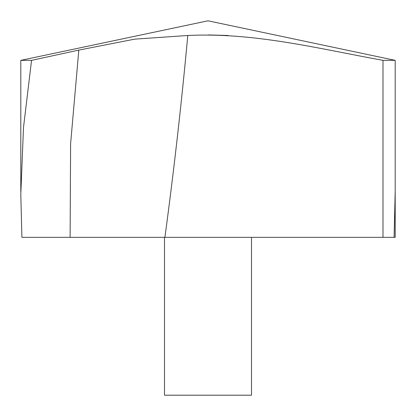 <?xml version="1.0" encoding="UTF-8"?>
<svg xmlns="http://www.w3.org/2000/svg" width="416" height="416" viewBox="0 0 416 416"><rect width="100%" height="100%" fill="white"/><g stroke="black" fill="none" stroke-linecap="round" stroke-linejoin="round"><path stroke-width="0.62" d="M164.913 237.344L21.908 237.344L20.8 194.49L23.499 127.473L31.554 60.356L20.805 60.356L208 20.805L395.195 60.356L382.99 60.356C318.744 48.698 254.405 32.271 187.788 35.485C181.579 102.934 173.956 170.222 164.913 237.344L382.99 237.344L382.99 60.356M31.554 60.356L78.816 50.097L134.732 39.14L187.788 35.485M208.296 34.939L228.212 35.485M395.195 191.521L394.092 237.344L382.99 237.344M251.508 237.344L251.508 395.195L164.492 395.195L164.492 237.344M394.092 237.344L395.195 237.344L395.195 60.356L395.195 194.527M70.117 237.344L70.606 143.723L78.816 50.097M20.805 191.521L20.805 60.356"/></g></svg>
